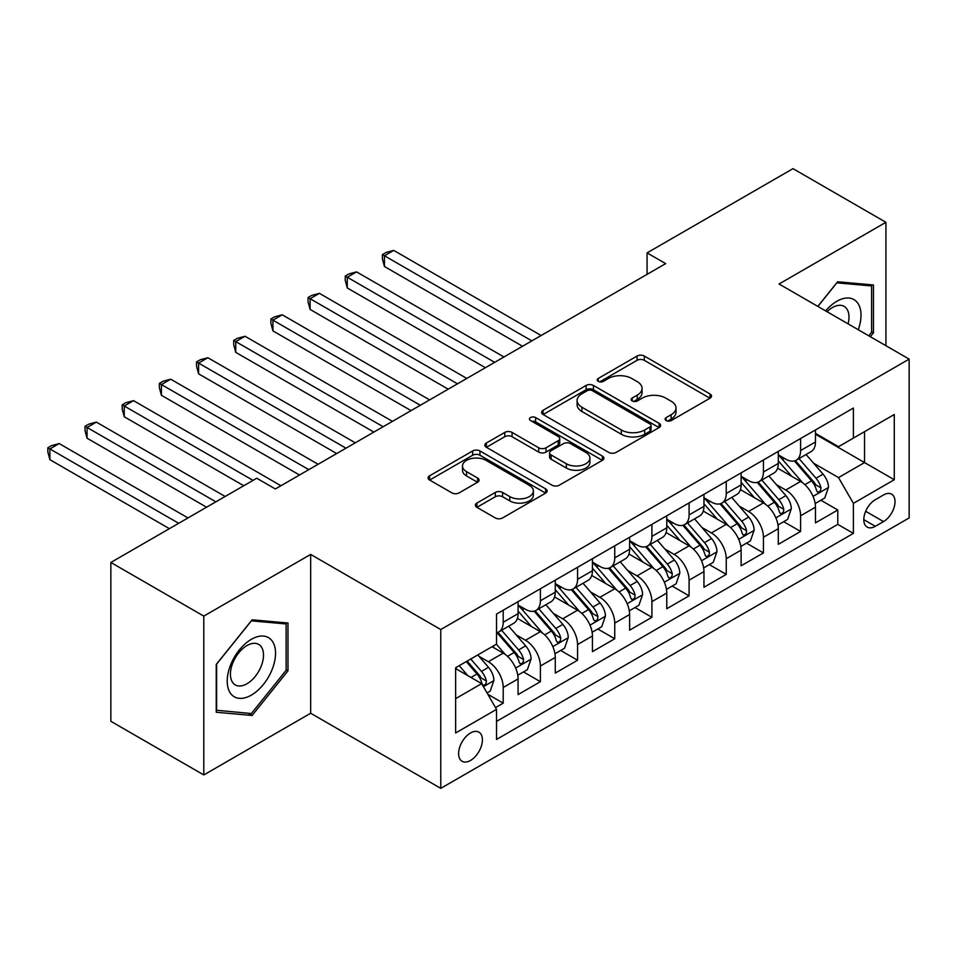 <?xml version="1.0" encoding="UTF-8"?>
<svg xmlns="http://www.w3.org/2000/svg" width="957" height="957" viewBox="0 0 957 957"><rect width="100%" height="100%" fill="white"/><g stroke="black" fill="none" stroke-linecap="round" stroke-linejoin="round"><path stroke-width="1.44" d="M666.144 420.566A3.613 2.081 0 0 0 671.252 420.566L710.022 398.184A5.156 2.979 0 0 0 711.529 396.066A5.156 2.979 0 0 0 710.022 393.961L644.336 356.052A5.156 2.979 0 0 0 637.039 356.052L598.281 378.434A3.613 2.081 0 0 0 597.216 379.905A3.613 2.081 0 0 0 598.281 381.376A3.613 2.081 0 0 0 603.389 381.376L608.401 378.482A16.508 9.534 0 0 1 631.752 378.482L637.23 381.64A16.508 9.534 0 0 1 642.063 388.386A16.508 9.534 0 0 1 637.23 395.121L632.206 398.016A3.613 2.081 0 0 0 631.153 399.5A3.613 2.081 0 0 0 632.206 400.971A3.613 2.081 0 0 0 637.314 400.971L642.338 398.076A16.508 9.534 0 0 1 665.689 398.076L671.156 401.234A16.508 9.534 0 0 1 676.001 407.969A16.508 9.534 0 0 1 671.156 414.716L666.144 417.611A3.613 2.081 0 0 0 665.079 419.082A3.613 2.081 0 0 0 666.144 420.566L666.144 417.611M470.509 760.456A16.819 9.714 120 0 0 481.503 745.635A16.819 9.714 120 0 0 478.919 732.153A16.819 9.714 120 0 0 470.509 732.978A16.819 9.714 120 0 0 459.516 747.812A16.819 9.714 120 0 0 462.099 761.282A16.819 9.714 120 0 0 470.509 760.456M476.861 503.083A5.156 2.979 0 0 0 475.354 505.188A5.156 2.979 0 0 0 476.861 507.306L495.283 517.94A5.156 2.979 0 0 0 502.581 517.94L545.646 493.082A5.156 2.979 0 0 0 547.153 490.977A5.156 2.979 0 0 0 545.646 488.871L479.959 450.95A5.156 2.979 0 0 0 472.662 450.95L429.609 475.808A5.156 2.979 0 0 0 428.102 477.914A5.156 2.979 0 0 0 429.609 480.019L451.871 492.867A5.156 2.979 0 0 0 459.169 492.867L477.591 482.232A5.156 2.979 0 0 0 479.098 480.127A5.156 2.979 0 0 0 477.591 478.022L466.549 471.645A13.805 7.967 0 0 1 462.506 466.011A13.805 7.967 0 0 1 471.035 458.654A13.805 7.967 0 0 1 486.072 460.377L529.317 485.343A13.805 7.967 0 0 1 533.36 490.977A13.805 7.967 0 0 1 524.831 498.334A13.805 7.967 0 0 1 509.794 496.611L502.581 492.448A5.156 2.979 0 0 0 495.283 492.448L476.861 503.083L476.861 507.306M310.666 554.414L203.793 616.117L110.856 562.465L110.856 721.291L203.793 774.943L310.666 713.24L440.77 788.353L440.77 629.539L310.666 554.414L310.666 713.24M885.919 345.704L885.919 222.299L779.046 284.002L909.15 359.114L440.77 629.539M885.919 222.299L792.982 168.647L647.076 252.887L647.076 274.348M110.856 562.465L256.763 478.225L275.353 488.967L665.665 263.618L647.076 252.887M608.76 452.422A5.156 2.979 0 0 0 616.069 452.422L659.122 427.564A5.156 2.979 0 0 0 660.629 425.458A5.156 2.979 0 0 0 659.122 423.353L593.436 385.432A5.156 2.979 0 0 0 586.139 385.432L543.086 410.29A5.156 2.979 0 0 0 541.578 412.395A5.156 2.979 0 0 0 543.086 414.501L608.76 452.422M531.948 421.343A3.613 2.081 0 0 1 535.609 421.846L535.609 417.563L602.384 456.106A5.156 2.979 0 0 1 603.891 458.212A5.156 2.979 0 0 1 602.384 460.329L559.319 485.187A5.156 2.979 0 0 1 552.022 485.187L486.347 447.266L486.347 443.043A5.156 2.979 0 0 0 484.84 445.161A5.156 2.979 0 0 0 486.347 447.266M486.347 443.043L504.77 432.408A5.156 2.979 0 0 1 512.067 432.408L538.707 447.792A5.156 2.979 0 0 0 546.004 447.792L558.23 440.734A5.156 2.979 0 0 0 559.737 438.629A5.156 2.979 0 0 0 558.23 436.524L530.501 420.506A3.613 2.081 0 0 1 529.436 419.034A3.613 2.081 0 0 1 531.673 417.108A3.613 2.081 0 0 1 535.609 417.563M495.511 707.606L503.215 703.156L487.795 694.244M479.014 656.346L488.345 661.73A21.03 12.142 60 0 1 503.215 687.485L518.084 678.896L518.084 694.567L540.394 681.695L523.479 671.922M516.194 634.874L525.525 640.269A21.03 12.142 60 0 1 540.394 666.024L555.263 657.435L555.263 673.106L577.561 660.222L560.646 650.461M553.361 613.413L562.692 618.808A21.03 12.142 60 0 1 577.561 644.563L592.431 635.974L592.431 651.645L614.741 638.762L597.826 629M590.541 591.952L599.872 597.347A21.03 12.142 60 0 1 614.741 623.103L629.61 614.514L629.61 630.184L651.908 617.301L634.993 607.539M627.708 570.492L637.039 575.887A21.03 12.142 60 0 1 651.908 601.642L666.778 593.053L666.778 608.724L689.088 595.84L672.173 586.079M664.888 549.031L674.218 554.426A21.03 12.142 60 0 1 689.088 580.169L703.957 571.592L703.957 587.263L726.255 574.379L709.34 564.618M702.055 527.57L711.386 532.953A21.03 12.142 60 0 1 726.255 558.709L741.125 550.131L741.125 565.79L763.435 552.919L746.52 543.157M739.235 506.109L748.565 511.493A21.03 12.142 60 0 1 763.435 537.248L778.304 528.671L778.304 544.33L800.602 531.458L800.602 515.787A21.03 12.142 -120 0 0 785.733 490.032L776.402 484.649M783.687 521.697L800.602 531.458M518.084 678.896A21.03 12.142 -120 0 0 503.215 653.141L492.065 646.705M555.263 657.435A21.03 12.142 -120 0 0 540.394 631.68L517.402 618.413M592.431 635.974A21.03 12.142 -120 0 0 577.561 610.219L554.582 596.953M629.61 614.514A21.03 12.142 -120 0 0 614.741 588.758L591.749 575.492M666.778 593.053A21.03 12.142 -120 0 0 651.908 567.298L628.928 554.031M703.957 571.592A21.03 12.142 -120 0 0 689.088 545.837L666.096 532.559M741.125 550.131A21.03 12.142 -120 0 0 726.255 524.376L703.275 511.098M778.304 528.671A21.03 12.142 -120 0 0 763.435 502.915L740.443 489.637M883.502 494.972L875.32 499.698A16.293 9.414 120 0 0 864.673 514.053A16.293 9.414 120 0 0 867.174 527.116A16.293 9.414 120 0 0 875.32 526.302L883.502 521.589A16.293 9.414 120 0 0 894.149 507.222A16.293 9.414 120 0 0 891.649 494.171A16.293 9.414 120 0 0 883.502 494.972M440.77 788.353L909.15 517.94L909.15 359.114M455.64 698.646L481.658 683.621L496.527 709.376L496.527 739.426L853.393 533.384L853.393 503.346L838.523 477.591L813.57 463.188M496.527 709.376L455.64 732.978L455.64 667.735L496.527 644.133L496.527 614.083L853.393 408.053L853.393 438.103L894.281 414.489L894.281 479.732L853.393 503.346M518.084 605.075L525.525 609.358A21.03 12.142 60 0 0 536.04 610.399L550.909 601.821A21.03 12.142 -120 0 0 555.263 592.192L555.263 580.169M555.263 583.603L562.692 587.897A21.03 12.142 60 0 0 573.207 588.938L588.077 580.361A21.03 12.142 -120 0 0 592.431 570.731L592.431 558.709M592.431 562.142L599.872 566.436A21.03 12.142 60 0 0 610.387 567.477L625.256 558.9A21.03 12.142 -120 0 0 629.61 549.27L629.61 537.248M629.61 540.681L637.039 544.976A21.03 12.142 60 0 0 647.554 546.016L662.423 537.439A21.03 12.142 -120 0 0 666.778 527.809L666.778 515.787M666.778 519.22L674.218 523.515A21.03 12.142 60 0 0 684.734 524.556L699.603 515.967A21.03 12.142 -120 0 0 703.957 506.349L703.957 494.326M703.957 497.76L711.386 502.054A21.03 12.142 60 0 0 721.901 503.095L736.77 494.506A21.03 12.142 -120 0 0 741.125 484.888L741.125 472.866M741.125 476.299L748.565 480.593A21.03 12.142 60 0 0 759.08 481.634L773.95 473.045A21.03 12.142 -120 0 0 778.304 463.427L778.304 451.405M496.527 721.399L837.782 524.376L837.782 509.997L815.472 522.869L815.472 507.21A21.03 12.142 -120 0 0 800.602 481.455L777.61 468.176M778.304 454.838L785.733 459.133A21.03 12.142 -120 0 0 796.248 460.173A21.03 12.142 -120 0 0 800.602 450.544L800.602 438.521M796.248 460.173L811.117 451.584A21.03 12.142 -120 0 0 815.472 441.967L815.472 429.944M503.215 610.219L503.215 622.241A21.03 12.142 60 0 1 498.86 631.871A21.03 12.142 60 0 1 496.527 632.721M498.86 631.871L513.73 623.282A21.03 12.142 -120 0 0 518.084 613.652L518.084 601.63M540.394 588.758L540.394 600.781A21.03 12.142 60 0 1 536.04 610.399M577.561 567.298L577.561 579.32A21.03 12.142 60 0 1 573.207 588.938M614.741 545.837L614.741 557.859A21.03 12.142 60 0 1 610.387 567.477M651.908 524.376L651.908 536.387A21.03 12.142 60 0 1 647.554 546.016M689.088 502.915L689.088 514.926A21.03 12.142 60 0 1 684.734 524.556M726.255 481.455L726.255 493.465A21.03 12.142 60 0 1 721.901 503.095M763.435 459.994L763.435 472.004A21.03 12.142 60 0 1 759.08 481.634M763.435 537.248L763.435 552.919M726.255 558.709L726.255 574.379M689.088 580.169L689.088 595.84M651.908 601.642L651.908 617.301M614.741 623.103L614.741 638.762M577.561 644.563L577.561 660.222M540.394 666.024L540.394 681.695M503.215 687.485L503.215 703.156M481.658 683.621L455.64 668.596M838.523 477.591L864.542 462.566L864.542 431.655L894.281 414.489M815.472 434.239L894.281 479.732M815.472 433.377L838.523 446.68L853.393 438.103M203.793 616.117L203.793 774.943M820.867 500.236L837.782 509.997M837.782 524.376L853.393 533.384M870.332 336.708L873.466 332.809L873.466 284.983L837.59 281.777L817.816 306.384M216.246 712.259L252.122 715.465L287.985 670.833L287.985 623.007L252.122 619.801L216.246 664.421L216.246 712.259M871.6 331.744L873.466 332.809M286.131 669.756L287.985 670.833M248.33 713.276L252.122 715.465M667.591 421.068L671.156 419.01A16.508 9.534 0 0 0 676.001 412.264L676.001 407.969M642.063 388.386L642.063 392.669A16.508 9.534 0 0 1 637.23 399.416L633.654 401.473M709.95 398.22L644.336 360.334A5.156 2.979 0 0 0 637.039 360.334L599.716 381.891M659.05 427.6L593.436 389.726A5.156 2.979 0 0 0 586.139 389.726L543.157 414.548M649.994 426.93A3.613 2.081 0 0 0 651.059 425.458A3.613 2.081 0 0 0 649.994 423.987L592.347 390.695A3.613 2.081 0 0 0 587.239 390.695L581.952 393.758A16.508 9.534 0 0 0 577.107 400.493A16.508 9.534 0 0 0 581.952 407.239L621.356 429.992A16.508 9.534 0 0 0 644.707 429.992L649.994 426.93L649.994 431.224A3.613 2.081 0 0 0 651.059 429.753L651.059 425.458M577.107 400.493L577.107 404.787A16.508 9.534 0 0 0 581.952 411.534L581.952 407.239M649.994 431.224L644.707 434.275A16.508 9.534 0 0 1 621.356 434.275L581.952 411.534M486.419 447.302L504.77 436.703L504.77 432.408M559.737 438.629L559.737 442.912A5.156 2.979 0 0 1 558.23 445.029L546.004 452.087A5.156 2.979 0 0 1 538.707 452.087L512.067 436.703A5.156 2.979 0 0 0 504.77 436.703M535.609 421.846L602.312 460.365M566.353 463.75A13.805 7.967 0 0 0 581.389 465.473A13.805 7.967 0 0 0 589.907 458.116A13.805 7.967 0 0 0 585.863 452.482L570.635 443.677A5.156 2.979 0 0 0 563.338 443.677L551.112 450.735A5.156 2.979 0 0 0 549.605 452.84A5.156 2.979 0 0 0 551.112 454.946L566.353 463.75L566.353 468.045A13.805 7.967 0 0 0 581.389 469.767A13.805 7.967 0 0 0 589.907 462.398L589.907 458.116M549.605 452.84L549.605 457.135A5.156 2.979 0 0 0 551.112 459.24L551.112 454.946M566.353 468.045L551.112 459.24M533.36 490.977L533.36 495.271A13.805 7.967 0 0 1 524.831 502.628A13.805 7.967 0 0 1 509.794 500.906L502.581 496.743A5.156 2.979 0 0 0 495.283 496.743L476.933 507.342M462.506 466.011L462.506 470.306A13.805 7.967 0 0 0 466.549 475.94L466.549 471.645M477.519 482.268L466.549 475.94M545.574 493.118L479.959 455.245A5.156 2.979 0 0 0 472.662 455.245L429.681 480.055M815.161 503.526L824.767 497.975L828.487 487.245A13.936 8.039 -120 0 0 823.056 474.17L806.069 454.503M802.672 482.807L782.527 459.492A40.218 23.219 -120 0 0 778.304 455.065M791.618 476.263L780.362 463.224A33.387 19.272 -120 0 0 778.304 460.975M541.136 335.512L393.746 250.411L384.451 255.782L384.451 266.513L522.546 346.243M794.358 460.927L811.536 480.821A13.936 8.039 60 0 1 816.5 490.415L817.517 492.065L819.395 491.802L820.651 490.271L820.962 487.843A13.936 8.039 -120 0 0 815.998 478.237L799.011 458.582M795.363 460.604L813.821 481.969A7.094 4.103 60 0 1 815.615 484.756L820.962 487.843M384.451 266.513L382.405 258.892L382.405 254.598L531.841 340.871M382.405 254.598L386.126 252.457L393.746 250.411M858.262 329.734A34.177 19.726 120 0 0 836.849 301.276A34.177 19.726 120 0 0 825.652 310.917M848.081 323.861A23.399 13.506 120 0 0 844.146 306.384A23.399 13.506 120 0 0 832.446 307.544A23.399 13.506 120 0 0 827.039 311.707M817.888 306.431L836.849 282.841L871.6 285.94L871.6 332.282L868.777 335.811M869.303 284.612L871.6 285.94M272.302 669.075A34.177 19.726 120 0 0 263.45 636.07A34.177 19.726 120 0 0 230.446 665.33A34.177 19.726 120 0 0 239.286 698.335A34.177 19.726 120 0 0 272.302 669.075M261.297 665.94A23.399 13.506 120 0 0 258.665 644.396A23.399 13.506 120 0 0 232.647 663.38A23.399 13.506 120 0 0 235.278 684.925A23.399 13.506 120 0 0 261.297 665.94M216.617 710.441L216.617 664.098L251.368 620.854L286.131 623.964L286.131 670.307L251.368 713.539L216.246 710.226M283.822 622.636L286.131 623.964M777.993 524.986L787.599 519.436L791.307 508.705A13.936 8.039 -120 0 0 785.888 495.63L768.902 475.964M765.492 504.267L745.359 480.952A40.218 23.219 -120 0 0 741.125 476.526M754.451 497.724L743.182 484.685A33.387 19.272 -120 0 0 741.125 482.436M503.956 356.973L356.578 271.884L347.283 277.243L347.283 287.973L485.378 367.703M757.178 482.388L774.357 502.281A13.936 8.039 60 0 1 779.333 511.875L780.338 513.526L782.228 513.263L783.484 511.732L783.783 509.303A13.936 8.039 -120 0 0 778.819 499.71L761.832 480.043M758.195 482.065L776.653 503.442A7.094 4.103 60 0 1 778.436 506.217L783.783 509.303M347.283 287.973L345.238 280.353L345.238 276.059L494.673 362.344M345.238 276.059L348.946 273.917L356.578 271.884M740.814 546.447L750.42 540.896L754.14 530.166A13.936 8.039 -120 0 0 748.709 517.091L731.722 497.425M728.325 525.728L708.18 502.413A40.218 23.219 -120 0 0 703.957 497.987M717.283 519.184L706.015 506.145A33.387 19.272 -120 0 0 703.957 503.908M466.789 378.434L319.399 293.344L310.104 298.704L310.104 309.434L448.199 389.164M720.011 503.849L737.189 523.742A13.936 8.039 60 0 1 742.154 533.336L743.17 534.987L745.048 534.724L746.316 533.193L746.616 530.764A13.936 8.039 -120 0 0 741.651 521.17L724.664 501.504M721.016 503.526L739.474 524.903A7.094 4.103 60 0 1 741.268 527.678L746.616 530.764M310.104 309.434L308.058 301.814L308.058 297.519L457.494 383.805M308.058 297.519L311.779 295.378L319.399 293.344M703.646 567.908L713.252 562.357L716.96 551.627A13.936 8.039 -120 0 0 711.541 538.552L694.555 518.885M691.145 547.201L671.013 523.874A40.218 23.219 -120 0 0 666.778 519.448M680.104 540.657L668.835 527.606A33.387 19.272 -120 0 0 666.778 525.369M429.621 399.894L282.231 314.805L272.936 320.164L272.936 330.895L411.032 410.625M682.831 525.309L700.01 545.203A13.936 8.039 60 0 1 704.986 554.797L705.991 556.448L707.881 556.184L709.137 554.653L709.448 552.225A13.936 8.039 -120 0 0 704.472 542.631L687.497 522.965M683.848 524.986L702.306 546.363A7.094 4.103 60 0 1 704.089 549.139L709.448 552.225M272.936 330.895L270.891 323.275L270.891 318.992L420.326 405.266M270.891 318.992L274.611 316.839L282.231 314.805M666.467 589.368L676.073 583.818L679.793 573.087A13.936 8.039 -120 0 0 674.362 560.012L657.375 540.346M653.978 568.661L633.833 545.334A40.218 23.219 -120 0 0 629.61 540.92M642.937 562.118L631.668 549.067A33.387 19.272 -120 0 0 629.61 546.83M392.442 421.355L245.052 336.266L235.757 341.625L235.757 352.355L373.852 432.086M645.664 546.77L662.842 566.664A13.936 8.039 60 0 1 667.807 576.258L668.823 577.908L670.701 577.645L671.97 576.114L672.269 573.686A13.936 8.039 -120 0 0 667.304 564.092L650.317 544.425M646.669 546.447L665.127 567.824A7.094 4.103 60 0 1 666.921 570.599L672.269 573.686M235.757 352.355L233.711 344.735L233.711 340.453L383.147 426.726M233.711 340.453L237.432 338.3L245.052 336.266M629.299 610.829L638.905 605.291L642.614 594.548A13.936 8.039 -120 0 0 637.195 581.473L620.208 561.807M616.81 590.122L596.666 566.795A40.218 23.219 -120 0 0 592.431 562.381M605.757 583.579L594.488 570.528A33.387 19.272 -120 0 0 592.431 568.291M355.274 442.816L207.884 357.727L198.589 363.086L198.589 373.816L336.685 453.546M608.485 568.231L625.675 588.124A13.936 8.039 60 0 1 630.639 597.718L631.644 599.369L633.534 599.106L634.79 597.575L635.101 595.146A13.936 8.039 -120 0 0 630.125 585.552L613.15 565.886M609.501 567.908L627.959 589.285A7.094 4.103 60 0 1 629.742 592.06L635.101 595.146M198.589 373.816L196.544 366.208L196.544 361.913L345.979 448.187M196.544 361.913L200.264 359.76L207.884 357.727M592.12 632.29L601.726 626.751L605.446 616.021A13.936 8.039 -120 0 0 600.015 602.934L583.04 583.268M579.631 611.583L559.486 588.256A40.218 23.219 -120 0 0 555.263 583.842M568.59 605.039L557.321 591.988A33.387 19.272 -120 0 0 555.263 589.751M318.095 464.277L170.705 379.187L161.41 384.547L161.41 395.289L299.505 475.007M571.317 589.703L588.495 609.585A13.936 8.039 60 0 1 593.46 619.179L594.476 620.842L596.355 620.567L597.623 619.035L597.922 616.607A13.936 8.039 -120 0 0 592.957 607.013L575.97 587.347M572.322 589.368L590.792 610.745A7.094 4.103 60 0 1 592.574 613.521L597.922 616.607M161.41 395.289L159.364 387.669L159.364 383.374L308.8 469.648M159.364 383.374L163.085 381.221L170.705 379.187M554.952 653.751L564.558 648.212L568.267 637.482A13.936 8.039 -120 0 0 562.848 624.395L545.861 604.728M542.463 633.044L522.319 609.717A40.218 23.219 -120 0 0 518.084 605.303M531.41 626.5L520.141 613.449A33.387 19.272 -120 0 0 518.084 611.212M280.927 485.737L133.537 400.648L124.243 406.019L124.243 416.75L243.748 485.737M534.15 611.164L551.328 631.046A13.936 8.039 60 0 1 556.292 640.652L557.309 642.303L559.187 642.027L560.443 640.496L560.754 638.068A13.936 8.039 -120 0 0 555.778 628.474L538.803 608.808M535.154 610.829L553.613 632.206A7.094 4.103 60 0 1 555.407 634.981L560.754 638.068M124.243 416.75L122.197 409.129L122.197 404.835L253.043 480.378M122.197 404.835L125.917 402.682L133.537 400.648M517.773 675.211L527.379 669.673L531.099 658.942A13.936 8.039 -120 0 0 525.668 645.855L508.693 626.189M505.284 654.504L496.396 644.205M494.243 647.961L492.795 646.286M225.158 496.48L96.358 422.109L87.063 427.48L87.063 438.21L206.58 507.21M496.97 632.625L514.148 652.507A13.936 8.039 60 0 1 519.113 662.112L520.13 663.763L522.008 663.5L523.276 661.969L523.575 659.529A13.936 8.039 -120 0 0 518.61 649.935L501.624 630.268M497.975 632.302L516.445 653.667A7.094 4.103 60 0 1 518.227 656.442L523.575 659.529M87.063 438.21L85.017 430.59L85.017 426.296L215.875 501.839M85.017 426.296L88.738 424.154L96.358 422.109M487.053 692.952L490.211 691.133L493.92 680.403A13.936 8.039 -120 0 0 488.501 667.316L477.806 654.935M467.829 675.63L459.216 665.665M457.063 669.422L455.64 667.771M187.991 517.94L59.19 443.57L49.896 448.941L49.896 459.671L169.401 528.671M466.286 661.598L476.981 673.967A13.936 8.039 60 0 1 481.945 683.573L482.962 685.224L484.84 684.961L486.096 683.43L486.407 680.989A13.936 8.039 -120 0 0 481.443 671.395L470.748 659.014M467.148 661.096L479.266 675.128A7.094 4.103 60 0 1 481.06 677.903L486.407 680.989M49.896 459.671L47.85 452.051L47.85 447.756L178.696 523.3M47.85 447.756L51.57 445.615L59.19 443.57M488.345 661.73L503.215 653.141M525.525 640.269L540.394 631.68M562.692 618.808L577.561 610.219M599.872 597.347L614.741 588.758M637.039 575.887L651.908 567.298M674.218 554.426L689.088 545.837M711.386 532.953L726.255 524.376M748.565 511.493L763.435 502.915M785.733 490.032L800.602 481.455M800.602 450.544L815.472 441.967M503.215 622.241L518.084 613.652M540.394 600.781L555.263 592.192M577.561 579.32L592.431 570.731M614.741 557.859L629.61 549.27M651.908 536.387L666.778 527.809M689.088 514.926L703.957 506.349M726.255 493.465L741.125 484.888M763.435 472.004L778.304 463.427M800.602 515.787L815.472 507.21M865.678 511.289L883.502 521.589M863.8 519.651L875.32 526.302M671.156 419.01L671.156 414.716M632.206 400.971L632.206 398.016M637.23 399.416L637.23 395.121M598.281 381.376L598.281 378.434M637.039 360.334L637.039 356.052M644.336 360.334L644.336 356.052M710.022 398.184L710.022 393.961M543.086 414.501L543.086 410.29M586.139 389.726L586.139 385.432M593.436 389.726L593.436 385.432M659.122 427.564L659.122 423.353M621.356 434.275L621.356 429.992M644.707 434.275L644.707 429.992M512.067 436.703L512.067 432.408M538.707 452.087L538.707 447.792M546.004 452.087L546.004 447.792M558.23 445.029L558.23 440.734M602.384 460.329L602.384 456.106M495.283 496.743L495.283 492.448M502.581 496.743L502.581 492.448M509.794 500.906L509.794 496.611M477.591 482.232L477.591 478.022M429.609 480.019L429.609 475.808M472.662 455.245L472.662 450.95M479.959 455.245L479.959 450.95M545.646 493.082L545.646 488.871M813.031 496.384L828.391 487.52M782.527 459.492L784.441 458.379M815.998 478.237L823.056 474.17M804.885 484.649L811.536 480.821M775.864 517.845L791.224 508.98M745.359 480.952L747.273 479.852M778.819 499.71L785.888 495.63M767.717 506.121L774.357 502.281M738.696 539.305L754.044 530.441M708.18 502.413L710.094 501.312M741.651 521.17L748.709 517.091M730.538 527.582L737.189 523.742M701.517 560.766L716.877 551.902M671.013 523.874L672.927 522.773M704.472 542.631L711.541 538.552M693.37 549.043L700.01 545.203M664.349 582.227L679.697 573.363M633.833 545.334L635.747 544.234M667.304 564.092L674.362 560.012M656.203 570.504L662.842 566.664M627.17 603.688L642.53 594.823M596.666 566.795L598.58 565.695M630.125 585.552L637.195 581.473M619.023 591.964L625.675 588.124M590.002 625.148L605.35 616.284M559.486 588.256L561.4 587.155M592.957 607.013L600.015 602.934M581.856 613.425L588.495 609.585M552.823 646.609L568.183 637.745M522.319 609.717L524.233 608.616M555.778 628.474L562.848 624.395M544.677 634.886L551.328 631.046M515.656 668.07L531.003 659.206M518.61 649.935L525.668 645.855M507.509 656.346L514.148 652.507M483.429 686.683L493.836 680.666M481.443 671.395L488.501 667.316M470.964 677.448L476.981 673.967"/></g></svg>
